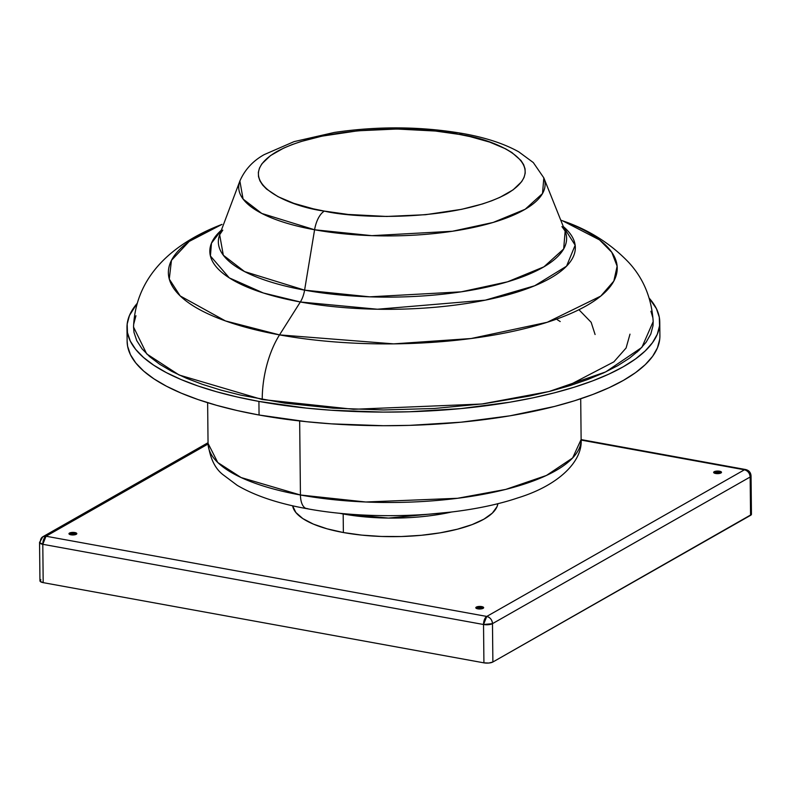 <?xml version="1.0" encoding="UTF-8"?>
<svg xmlns="http://www.w3.org/2000/svg" width="791" height="791" viewBox="0 0 791 791"><rect width="100%" height="100%" fill="white"/><g stroke="black" fill="none" stroke-linecap="round" stroke-linejoin="round"><path stroke-width="1.19" d="M222.004 224.377C178.697 240.978 135.726 271.926 133.541 327.029L146.701 353.913L179.181 375.033L262.226 399.524A66.76 32.026 -79.7 0 1 279.53 334.89L225.455 320.928L180.2 295.943L169.274 279.085L171.459 260.348L189.197 241.423L222.004 224.377A224.436 73.444 -0.6 0 0 279.53 334.89L300.343 301.984A18.331 8.79 100.3 0 0 304.594 290.139L314.591 229.766A153.207 50.14 179.4 0 1 239.871 181.03L243.084 199.055L261.791 213.451L314.591 229.766A20.942 10.046 -79.7 0 1 324.389 211.098C287.964 206.5 228.204 180.437 276.514 151.763C327.958 123.663 428.158 126.708 459.166 134.391L470.141 136.625L489.728 142.123L505.548 148.807L511.846 152.505L520.933 160.454L523.632 164.627L525.056 168.869L525.194 173.16L524.057 177.441L521.645 181.683L513.092 189.86L499.882 197.374L491.676 200.795L482.52 203.949L461.667 209.318L425.627 214.697L386.68 216.457L348.169 214.45L324.389 211.098L313.414 208.854L293.827 203.356L278.007 196.672L266.557 189.079L262.622 185.025L259.923 180.852L258.499 176.611L258.35 172.319L259.497 168.038L261.91 163.796L270.463 155.619L283.672 148.105L291.869 144.684L301.035 141.53L321.888 136.161L357.918 130.792L396.874 129.022L435.386 131.029L459.166 134.391A20.942 10.046 -79.7 0 1 463.18 133.58A20.942 10.046 100.3 0 0 459.166 134.391C495.591 138.979 555.351 165.042 507.041 193.716C455.586 221.816 355.396 218.771 324.389 211.098A20.942 10.046 100.3 0 0 314.591 229.766L371.859 235.659L452.412 231.259L493.149 222.449L525.155 209.269L542.517 193.538L543.822 177.856A153.207 50.14 179.4 0 1 476.607 226.75A153.207 50.14 179.4 0 1 314.591 229.766L304.594 290.139A174.149 56.992 -0.6 0 1 219.661 234.749L223.319 255.226L244.587 271.59L304.594 290.139A18.331 8.79 -79.7 0 1 300.343 301.984L377.436 309.232L485.308 300.155L534.696 285.759L566.554 266.181L575.166 245.2L563.33 226.572A182.761 59.809 179.4 0 1 510.749 294.005A182.761 59.809 179.4 0 1 300.343 301.984L279.53 334.89A224.436 73.444 -0.6 0 0 565.377 315.767A224.436 73.444 -0.6 0 0 562.599 220.808L599.548 239.91L611.769 252.28L617.138 266.201L613.826 281.092L600.784 296.081L547.234 322.273L471.09 338.528L393.661 343.867L279.53 334.89A66.76 32.026 100.3 0 0 262.226 399.524L353.547 409.293L481.838 404.013L549.083 391.505L605.679 371.928L641.867 347.407L653.188 321.591C651.665 298.177 643.518 278.481 628.766 262.483C610.672 243.529 588.613 229.637 562.599 220.808L560.75 220.125M300.343 301.984L263.324 292.977L229.291 277.878L210.416 255.987L211.464 243.193L221.391 230.151A182.761 59.809 179.4 0 0 300.343 301.984M561.926 226.582L565.15 231.13L563.676 248.957L543.931 266.834L507.545 281.814L461.252 291.83L369.684 296.833L304.594 290.139A174.149 56.992 -0.6 0 0 488.749 286.708A174.149 56.992 -0.6 0 0 565.15 231.13L543.822 177.856L533.302 162.56L518.738 151.823C504.085 143.665 485.545 137.575 463.121 133.57C421.227 126.382 378.325 126.006 334.405 132.433L294.064 141.629L264.174 154.631C252.912 160.909 244.815 169.709 239.871 181.03L219.661 234.749L222.795 230.132M461.489 134.816A19.637 9.423 -79.7 0 1 462.943 134.865A19.637 9.423 100.3 0 0 461.489 134.816M127.124 341.178L127.598 346.211L130.446 354.684L135.825 363.01L143.685 371.098L153.948 378.869L166.525 386.255L181.287 393.176L198.086 399.574L216.774 405.378L237.162 410.549L259.062 415.018A266.409 87.178 -0.6 0 0 526.47 412.793A266.409 87.178 -0.6 0 0 659.902 335.7L659.763 322.095A266.409 87.178 179.4 0 1 526.331 399.188A266.409 87.178 179.4 0 1 258.914 401.413L259.062 415.018L306.512 421.712L331.607 423.867L383.348 425.706L409.481 425.37L461.054 422.196L510.027 415.809L554.531 406.445L574.553 400.76L592.835 394.472L609.199 387.649L623.486 380.342L635.559 372.64L645.298 364.611L652.615 356.336L657.43 347.882L659.714 339.329M126.975 327.682A266.409 87.178 179.4 0 1 136.952 303.655L129.447 315.5L127.173 324.053L127.46 332.606L130.297 341.079L135.676 349.404L143.547 357.492L153.81 365.264L166.387 372.64L181.149 379.571L197.948 385.968L216.635 391.772L237.023 396.934L258.914 401.413A266.409 87.178 179.4 0 1 126.975 327.682L127.124 341.287A266.409 87.178 -0.6 0 0 259.062 415.018L258.914 401.413L306.364 408.107L331.469 410.262L383.2 412.101L409.343 411.765L460.916 408.591L509.888 402.204L532.808 397.873L554.382 392.84L574.414 387.155L592.696 380.866L609.06 374.034L623.338 366.737L635.41 359.035L645.149 351.006L652.466 342.721L657.291 334.267L659.565 325.724L659.279 317.171L656.441 308.698L649.282 298.276A266.409 87.178 179.4 0 1 659.763 322.095M300.442 494.998A186.547 61.045 -0.6 0 0 487.701 493.446A186.547 61.045 -0.6 0 0 581.128 439.46L572.644 457.949L546.423 475.46L505.726 489.411L457.534 498.29L365.778 501.998L300.442 494.998A19.637 9.423 100.3 0 0 306.77 508.662A19.637 9.423 -79.7 0 1 300.442 494.998L241.097 477.546L217.762 462.517L208.053 443.365A186.547 61.045 -0.6 0 0 300.442 494.998L299.66 420.97L300.442 494.998M343.175 513.972L339.102 513.191A102.771 33.627 179.4 0 0 343.175 513.972L343.373 532.531A102.771 33.627 -0.6 0 0 497.885 503.63L497.045 506.635L492.358 513.092L483.944 519.153L472.128 524.601L457.346 529.219L440.182 532.837L421.287 535.299L401.393 536.525L381.262 536.456L361.675 535.112L343.373 532.531L327.059 528.813L313.365 524.107L302.824 518.589L295.834 512.469L292.621 505.785A102.771 33.627 -0.6 0 0 343.373 532.531L343.175 513.972A102.771 33.627 179.4 0 0 451.572 512.014L388.5 518.085L343.175 513.972M69.519 534.301L74.888 533.787L74.878 532.551A3.925 1.285 179.4 0 1 76.816 533.638A3.925 1.285 179.4 0 1 74.848 534.775A3.925 1.285 179.4 0 1 70.913 534.805L69.094 534.044L70.518 532.679L74.878 532.551L76.687 533.312L75.264 534.676L70.913 534.805A3.925 1.285 179.4 0 1 68.965 533.717A3.925 1.285 179.4 0 1 70.933 532.58A3.925 1.285 179.4 0 1 74.878 532.551L74.888 533.787A3.925 1.285 -0.6 0 0 69.46 534.33M476.35 608.338L481.719 607.824L481.709 606.588A3.925 1.285 179.4 0 1 483.657 607.676A3.925 1.285 179.4 0 1 481.689 608.813A3.925 1.285 179.4 0 1 477.744 608.843L475.925 608.081L477.349 606.717L481.709 606.588L483.528 607.35L482.095 608.714L477.744 608.843A3.925 1.285 179.4 0 1 475.796 607.755A3.925 1.285 179.4 0 1 477.764 606.618A3.925 1.285 179.4 0 1 481.709 606.588L481.719 607.824A3.925 1.285 -0.6 0 0 476.291 608.368M714.204 472.969L719.573 472.454L719.563 471.218A3.925 1.285 179.4 0 1 721.501 472.306A3.925 1.285 179.4 0 1 719.533 473.443A3.925 1.285 179.4 0 1 715.598 473.473L713.779 472.711L715.202 471.347L719.563 471.218L721.372 471.98L719.948 473.344L715.598 473.473A3.925 1.285 179.4 0 1 713.65 472.385A3.925 1.285 179.4 0 1 715.618 471.248A3.925 1.285 179.4 0 1 719.563 471.218L719.573 472.454A3.925 1.285 -0.6 0 0 714.144 472.998M40.845 579.734L40.163 581.365L43.189 582.641L483.924 662.848L483.528 624.504L42.793 544.297L43.189 582.641L483.924 662.848L488.887 663.026L492.882 661.998L750.56 515.346L750.155 477.003L492.477 623.654L492.882 661.998L751.391 514.555M486.762 616.436L744.44 469.795L581.128 440.073L744.44 469.795L486.762 616.436L46.026 536.229L486.762 616.436L483.528 624.504L483.924 662.848A6.546 2.146 -0.6 0 0 492.882 661.998L492.477 623.654A6.546 2.146 179.4 0 1 483.528 624.504A6.546 3.144 -79.7 0 1 486.762 616.436A6.546 5.329 60.4 0 1 492.477 623.654C492.111 619.837 490.202 617.435 486.762 616.436M39.55 542.488A6.546 2.146 179.4 0 1 40.44 541.39A6.546 5.329 60.4 0 1 42.862 536.733A6.546 5.329 60.4 0 1 46.026 536.229L42.862 536.733L39.55 542.488L42.793 544.297A6.546 2.146 179.4 0 1 39.55 542.488L39.955 580.831A6.546 2.146 -0.6 0 0 43.189 582.641L42.793 544.297L46.026 536.229L208.063 444.018L46.026 536.229A6.546 3.144 100.3 0 0 42.793 544.297L483.528 624.504L492.477 623.654L750.155 477.003L750.56 515.346A6.546 2.146 -0.6 0 0 751.45 514.249L751.045 475.905A6.546 2.146 179.4 0 1 750.155 477.003A6.546 5.329 -119.6 0 0 744.44 469.795C747.871 470.783 749.779 473.186 750.155 477.003L751.045 475.905C750.778 472.504 748.988 470.388 745.676 469.538L744.44 469.795A6.546 3.144 -79.7 0 1 745.676 469.538L581.128 439.588M76.341 534.261A3.925 1.285 -0.6 0 0 74.888 533.787L76.035 534.113M483.172 608.299A3.925 1.285 -0.6 0 0 481.719 607.824L482.866 608.15M721.026 472.929A3.925 1.285 -0.6 0 0 719.573 472.454L720.72 472.781M560.206 321.551L557.24 319.673M637.141 352.044L637.744 351.471M305.721 508.326L307.976 508.742A19.637 9.423 -79.7 0 1 306.77 508.662M135.943 315.738L133.728 324.073M133.541 326.92L134.005 332.408L136.774 340.684L142.024 348.801L149.697 356.682L159.703 364.265L171.973 371.473L186.369 378.227L202.763 384.466L220.986 390.131L240.869 395.164L284.849 403.163L332.991 408.166L383.447 409.956L434.299 408.482L483.568 403.796L529.377 396.073L550.417 391.169L569.955 385.622L587.782 379.482L603.751 372.828L617.682 365.709L629.458 358.194L638.96 350.364L646.089 342.285L650.795 334.039L653.01 325.704L653.188 321.512M652.733 317.359L650.924 311.249M595.089 334.524L591.164 322.313L579.408 310.22M629.992 334.158L626.086 348.01L613.865 361.863L565.951 386.848M207.628 402.678L208.053 443.365C209.941 458.098 214.954 468.559 223.092 474.758L237.221 485.338C254.949 495.749 278.155 503.531 306.839 508.672C373.026 521.061 462.369 516.701 517.779 497.915C559.395 485.14 582.759 460.916 581.128 439.46L580.703 398.773M208.043 442.713L42.862 536.733M45.206 536.901L46.293 536.278"/></g></svg>
